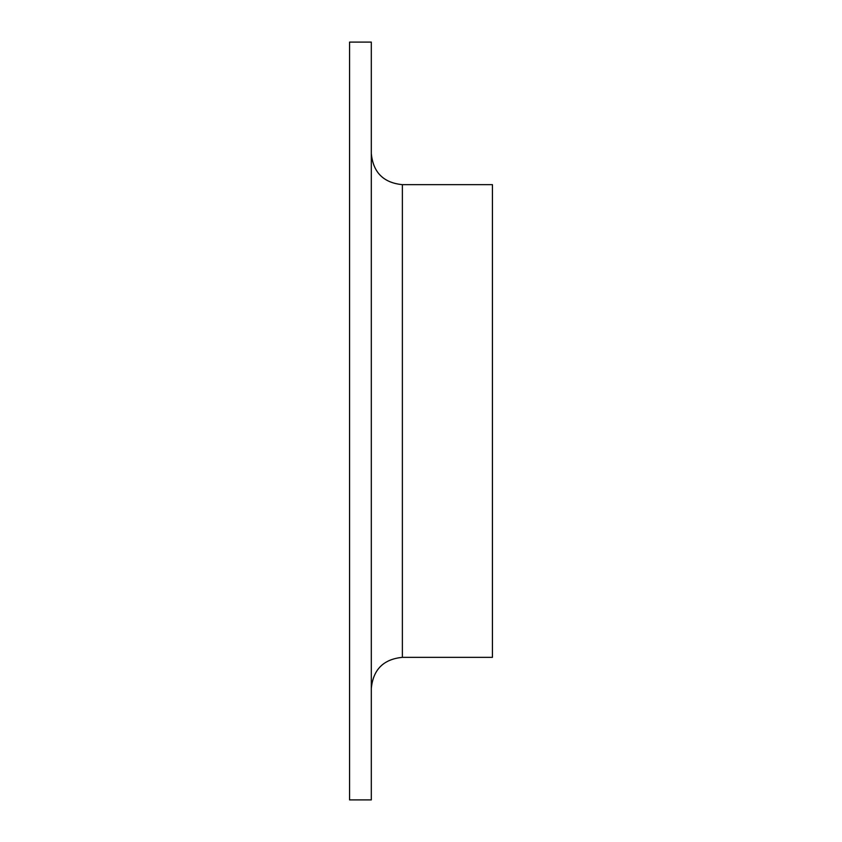 <?xml version="1.0" encoding="UTF-8"?>
<svg xmlns="http://www.w3.org/2000/svg" width="842" height="842" viewBox="0 0 842 842"><rect width="100%" height="100%" fill="white"/><g stroke="black" fill="none" stroke-linecap="round" stroke-linejoin="round"><path stroke-width="1.26" d="M349.567 799.9L349.567 42.1L371.311 42.1L371.311 799.9L349.567 799.9M371.311 688.409C373.153 669.537 383.499 659.191 402.371 657.349L492.433 657.349L492.433 184.651L402.371 184.651C383.499 182.809 373.153 172.463 371.311 153.591M402.371 657.349L402.371 184.651"/></g></svg>
